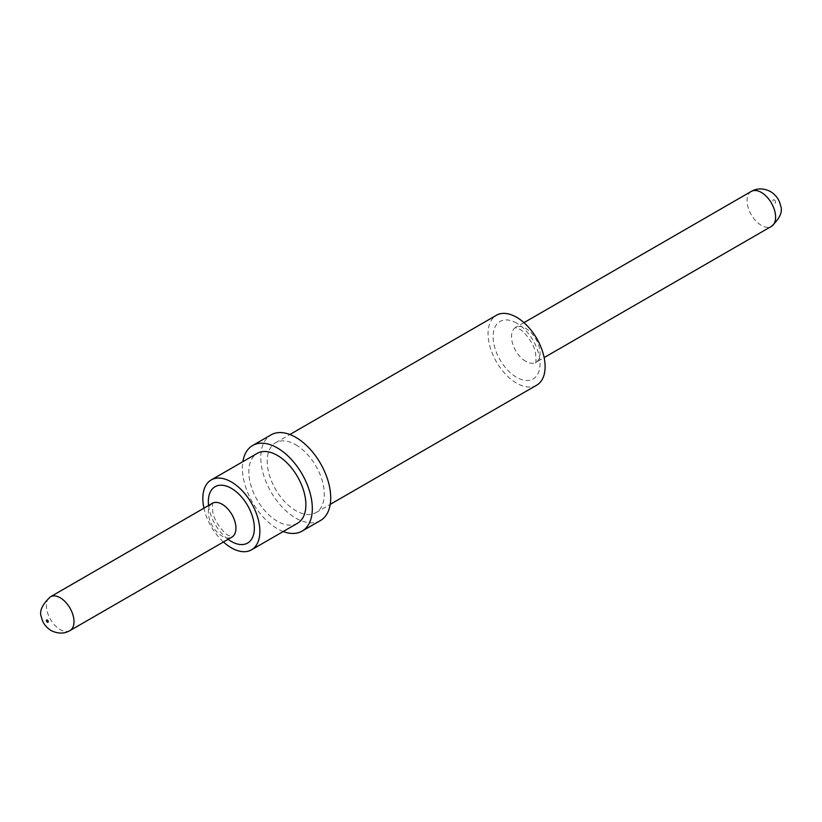 <?xml version="1.0" encoding="UTF-8"?>
<svg xmlns="http://www.w3.org/2000/svg" width="822" height="822" viewBox="0 0 822 822"><rect width="100%" height="100%" fill="white"/><g stroke="black" fill="none" stroke-linecap="round" stroke-linejoin="round"><path stroke-width="0.62" stroke-dasharray="4.11 3.08" d="M297.523 523.265A40.34 23.293 60 0 1 277.353 521.261A40.34 23.293 60 0 1 250.998 485.72A40.34 23.293 60 0 1 257.183 453.395M283.22 531.515A49.443 28.544 60 0 1 277.353 528.7A49.443 28.544 60 0 1 242.88 461.645M320.477 520.521A49.443 28.544 60 0 1 295.756 518.076A49.443 28.544 60 0 1 263.451 474.5A49.443 28.544 60 0 1 271.034 434.879M295.756 444.764A40.34 23.293 60 0 1 322.111 480.315A40.34 23.293 60 0 1 315.925 512.64A40.34 23.293 60 0 1 295.756 510.637A40.34 23.293 60 0 1 269.4 475.095A40.34 23.293 60 0 1 275.586 442.77A40.34 23.293 60 0 1 295.756 444.764M536.756 385.138A40.34 23.293 60 0 1 516.586 383.144A40.34 23.293 60 0 1 490.231 347.593A40.34 23.293 60 0 1 496.416 315.268M223.45 541.986A40.34 23.293 60 0 1 203.938 508.171M525.792 361.361A20.17 11.642 60 0 1 512.609 343.586A20.17 11.642 60 0 1 515.702 327.423A20.17 11.642 60 0 1 525.792 328.42A20.17 11.642 60 0 1 538.965 346.196A20.17 11.642 60 0 1 535.872 362.358A20.17 11.642 60 0 1 525.792 361.361M516.586 323.108A33.178 19.163 -120 0 0 493.118 336.66A33.178 19.163 -120 0 0 516.586 377.298A33.178 19.163 -120 0 0 540.054 363.756A33.178 19.163 -120 0 0 516.586 323.108M212.384 503.3A19.523 11.272 -120 0 0 209.394 518.939A19.523 11.272 -120 0 0 222.145 536.139A19.523 11.272 -120 0 0 231.907 537.105M228.095 539.304A32.531 18.783 60 0 1 208.572 505.499M774.221 199.869A1.952 1.13 60 0 1 775.608 202.253A1.952 1.13 60 0 1 774.221 203.055A1.952 1.13 60 0 1 772.844 200.66A1.952 1.13 60 0 1 774.221 199.869M751.257 191.434A20.17 11.642 -120 0 0 748.164 207.596A20.17 11.642 -120 0 0 761.336 225.362A20.17 11.642 -120 0 0 771.426 226.369M69.962 630.597A19.523 11.272 60 0 1 60.201 629.631A19.523 11.272 60 0 1 47.45 612.431A19.523 11.272 60 0 1 50.44 596.793M523.974 322.656L515.209 327.618L519.278 329.067C521.898 329.324 533.673 341.86 535.554 352.885C536.149 360.796 536.119 364.064 535.461 362.697L544.133 357.591M212.867 502.9C212.251 501.533 212.23 504.667 212.816 512.301C214.645 523.039 226.132 535.266 228.65 535.492L232.492 536.879M315.925 512.64L330.218 504.379M275.586 442.77L289.889 434.509"/><path stroke-width="1.23" d="M203.938 508.171A40.34 23.293 60 0 1 211.172 479.956A40.34 23.293 60 0 1 231.342 481.949A40.34 23.293 60 0 1 257.697 517.5A40.34 23.293 60 0 1 251.511 549.826A40.34 23.293 60 0 1 231.342 547.822A40.34 23.293 60 0 1 223.45 541.986M211.172 479.956L257.183 453.395A40.34 23.293 60 0 1 277.353 455.388A40.34 23.293 60 0 1 303.708 490.94A40.34 23.293 60 0 1 297.523 523.265L251.511 549.826M242.88 461.645A49.443 28.544 60 0 1 252.631 445.503A49.443 28.544 60 0 1 277.353 447.949A49.443 28.544 60 0 1 309.658 491.525A49.443 28.544 60 0 1 302.075 531.146A49.443 28.544 60 0 1 283.22 531.515M252.631 445.503L271.034 434.879A49.443 28.544 60 0 1 295.756 437.325A49.443 28.544 60 0 1 328.06 480.901A49.443 28.544 60 0 1 320.477 520.521L302.075 531.146M289.889 434.509L496.416 315.268A40.34 23.293 60 0 1 516.586 317.271A40.34 23.293 60 0 1 542.941 352.813A40.34 23.293 60 0 1 536.756 385.138L330.218 504.379M69.962 630.597C64.157 633.916 57.869 633.896 51.087 630.536C45.806 627.165 42.621 622.809 41.532 617.445C38.932 611.671 41.901 604.797 50.44 596.793A19.523 11.272 60 0 1 60.201 597.758A19.523 11.272 60 0 1 72.953 614.959A19.523 11.272 60 0 1 69.962 630.597L231.907 537.105A19.523 11.272 -120 0 0 234.897 521.467A19.523 11.272 -120 0 0 222.145 504.266A19.523 11.272 -120 0 0 212.384 503.3L212.764 503.095M208.572 505.499A32.531 18.783 60 0 1 231.342 488.33A32.531 18.783 60 0 1 254.347 528.166A32.531 18.783 60 0 1 231.342 541.451A32.531 18.783 60 0 1 228.095 539.304M751.257 191.434C757.103 188.063 763.504 188.094 770.45 191.526C775.947 195.03 779.287 199.602 780.448 205.253C783.089 211.254 780.078 218.292 771.426 226.369A20.17 11.642 -120 0 0 774.519 210.206A20.17 11.642 -120 0 0 761.336 192.43A20.17 11.642 -120 0 0 751.257 191.434L523.974 322.656M47.316 622.192A1.305 0.75 -120 0 0 48.241 621.668A1.305 0.75 -120 0 0 47.316 620.076A1.305 0.75 -120 0 0 46.402 620.6A1.305 0.75 -120 0 0 47.316 622.192M544.133 357.591L771.426 226.369M50.44 596.793L212.384 503.3"/></g></svg>
